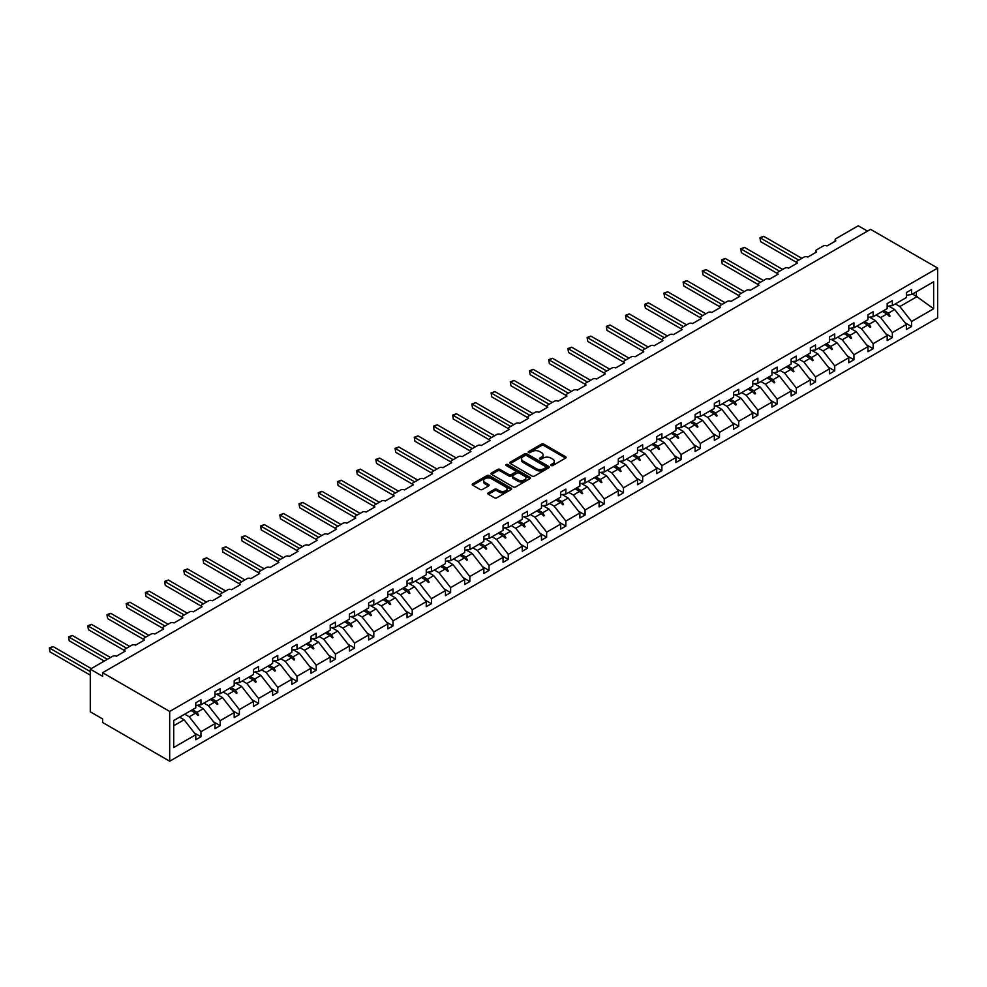 <?xml version="1.0" encoding="UTF-8"?>
<svg xmlns="http://www.w3.org/2000/svg" width="987" height="987" viewBox="0 0 987 987"><rect width="100%" height="100%" fill="white"/><g stroke="black" fill="none" stroke-linecap="round" stroke-linejoin="round"><path stroke-width="1.48" d="M551.054 465.519A1.197 0.691 0 0 0 552.745 465.519L565.588 458.104A1.715 0.987 0 0 0 566.094 457.4A1.715 0.987 0 0 0 565.588 456.71L543.837 444.15A1.715 0.987 0 0 0 541.419 444.15L528.576 451.565A1.197 0.691 0 0 0 530.278 452.539L531.931 451.577A5.466 3.158 0 0 1 539.667 451.577L541.481 452.626A5.466 3.158 0 0 1 543.084 454.859A5.466 3.158 0 0 1 541.481 457.092L539.815 458.054A1.197 0.691 0 0 0 541.505 459.029L543.171 458.067A5.466 3.158 0 0 1 550.906 458.067L552.72 459.115A5.466 3.158 0 0 1 554.324 461.348A5.466 3.158 0 0 1 552.72 463.582L551.054 464.544A1.197 0.691 0 0 0 551.054 465.519L551.054 464.544M488.368 492.846A1.715 0.987 0 0 0 487.874 493.549A1.715 0.987 0 0 0 488.368 494.24L494.475 497.769A1.715 0.987 0 0 0 496.893 497.769L511.155 489.527A1.715 0.987 0 0 0 511.648 488.836A1.715 0.987 0 0 0 511.155 488.133L489.404 475.586A1.715 0.987 0 0 0 486.986 475.586L472.724 483.815A1.715 0.987 0 0 0 472.218 484.506A1.715 0.987 0 0 0 472.724 485.209L480.089 489.466A1.715 0.987 0 0 0 482.507 489.466L488.614 485.937A1.715 0.987 0 0 0 489.108 485.246A1.715 0.987 0 0 0 488.614 484.543L484.962 482.433A4.577 2.64 0 0 1 483.618 480.57A4.577 2.64 0 0 1 486.443 478.127A4.577 2.64 0 0 1 491.427 478.707L505.739 486.973A4.577 2.64 0 0 1 507.084 488.836A4.577 2.64 0 0 1 504.258 491.279A4.577 2.64 0 0 1 499.274 490.699L496.893 489.33A1.715 0.987 0 0 0 494.475 489.33L488.368 492.846L488.368 494.24L494.475 490.749L494.475 489.33M937.65 268.082L169.69 711.454L169.69 761.211L937.65 317.839L937.65 268.082L870.559 229.342L102.599 672.715L102.599 676.28L90.286 669.161L112.691 656.232A2.616 1.505 180 0 1 116.38 656.232L125.25 651.112A2.616 1.505 0 0 1 124.485 650.051A2.616 1.505 0 0 1 125.25 648.977L131.9 645.14A2.616 1.505 180 0 1 135.589 645.14L144.447 640.02A2.616 1.505 0 0 1 143.683 638.959A2.616 1.505 0 0 1 144.447 637.898L151.097 634.049A2.616 1.505 180 0 1 154.799 634.049L163.657 628.941A2.616 1.505 0 0 1 162.892 627.868A2.616 1.505 0 0 1 163.657 626.807L170.307 622.97A2.616 1.505 180 0 1 173.996 622.97L182.866 617.85A2.616 1.505 0 0 1 182.101 616.789A2.616 1.505 0 0 1 182.866 615.715L189.504 611.878A2.616 1.505 180 0 1 193.205 611.878L202.064 606.758A2.616 1.505 0 0 1 201.299 605.697A2.616 1.505 0 0 1 202.064 604.624L208.713 600.787A2.616 1.505 180 0 1 212.415 600.787L221.273 595.667A2.616 1.505 0 0 1 220.508 594.606A2.616 1.505 0 0 1 221.273 593.545L227.923 589.708A2.616 1.505 180 0 1 231.612 589.708L240.483 584.588A2.616 1.505 0 0 1 239.718 583.514A2.616 1.505 0 0 1 240.483 582.453L247.12 578.616A2.616 1.505 180 0 1 250.821 578.616L259.68 573.496A2.616 1.505 0 0 1 258.915 572.435A2.616 1.505 0 0 1 259.68 571.362L266.33 567.525A2.616 1.505 180 0 1 270.019 567.525L278.889 562.405A2.616 1.505 0 0 1 278.124 561.344A2.616 1.505 0 0 1 278.889 560.271L285.539 556.434A2.616 1.505 180 0 1 289.228 556.434L298.099 551.326A2.616 1.505 0 0 1 297.334 550.252A2.616 1.505 0 0 1 298.099 549.191L304.736 545.355A2.616 1.505 180 0 1 308.438 545.355L317.296 540.234A2.616 1.505 0 0 1 316.531 539.161A2.616 1.505 0 0 1 317.296 538.1L323.946 534.263A2.616 1.505 180 0 1 327.635 534.263L336.505 529.143A2.616 1.505 0 0 1 335.74 528.082A2.616 1.505 0 0 1 336.505 527.009L343.155 523.172A2.616 1.505 180 0 1 346.844 523.172L355.715 518.052A2.616 1.505 0 0 1 354.95 516.991A2.616 1.505 0 0 1 355.715 515.93L362.352 512.08A2.616 1.505 180 0 1 366.054 512.08L374.912 506.973A2.616 1.505 0 0 1 374.147 505.899A2.616 1.505 0 0 1 374.912 504.838L381.562 501.001A2.616 1.505 180 0 1 385.251 501.001L394.121 495.881A2.616 1.505 0 0 1 393.357 494.82A2.616 1.505 0 0 1 394.121 493.747L400.771 489.91A2.616 1.505 180 0 1 404.46 489.91L413.319 484.79A2.616 1.505 0 0 1 412.554 483.729A2.616 1.505 0 0 1 413.319 482.655L419.968 478.818A2.616 1.505 180 0 1 423.67 478.818L432.528 473.711A2.616 1.505 0 0 1 431.763 472.637A2.616 1.505 0 0 1 432.528 471.576L439.178 467.739A2.616 1.505 180 0 1 442.867 467.739L451.738 462.619A2.616 1.505 0 0 1 450.973 461.546A2.616 1.505 0 0 1 451.738 460.485L458.387 456.648A2.616 1.505 180 0 1 462.076 456.648L470.935 451.528A2.616 1.505 0 0 1 470.17 450.467A2.616 1.505 0 0 1 470.935 449.393L477.585 445.556A2.616 1.505 180 0 1 481.286 445.556L490.144 440.436A2.616 1.505 0 0 1 489.379 439.375A2.616 1.505 0 0 1 490.144 438.314L496.794 434.465A2.616 1.505 180 0 1 500.483 434.465L509.354 429.357A2.616 1.505 0 0 1 508.589 428.284A2.616 1.505 0 0 1 509.354 427.223L516.004 423.386A2.616 1.505 180 0 1 519.693 423.386L528.551 418.266A2.616 1.505 0 0 1 527.786 417.193A2.616 1.505 0 0 1 528.551 416.132L535.201 412.295A2.616 1.505 180 0 1 538.902 412.295L547.76 407.175A2.616 1.505 0 0 1 546.995 406.113A2.616 1.505 0 0 1 547.76 405.04L554.41 401.203A2.616 1.505 180 0 1 558.099 401.203L566.97 396.083A2.616 1.505 0 0 1 566.205 395.022A2.616 1.505 0 0 1 566.97 393.961L573.607 390.124A2.616 1.505 180 0 1 577.309 390.124L586.167 385.004A2.616 1.505 0 0 1 585.402 383.931A2.616 1.505 0 0 1 586.167 382.87L592.817 379.033A2.616 1.505 180 0 1 596.518 379.033L605.376 373.913A2.616 1.505 0 0 1 604.612 372.852A2.616 1.505 0 0 1 605.376 371.778L612.026 367.941A2.616 1.505 180 0 1 615.715 367.941L624.586 362.821A2.616 1.505 0 0 1 623.821 361.76A2.616 1.505 0 0 1 624.586 360.687L631.224 356.85A2.616 1.505 180 0 1 634.925 356.85L643.783 351.742A2.616 1.505 0 0 1 643.018 350.669A2.616 1.505 0 0 1 643.783 349.608L650.433 345.771A2.616 1.505 180 0 1 654.122 345.771L662.993 340.651A2.616 1.505 0 0 1 662.228 339.577A2.616 1.505 0 0 1 662.993 338.516L669.642 334.679A2.616 1.505 180 0 1 673.331 334.679L682.202 329.559A2.616 1.505 0 0 1 681.437 328.498A2.616 1.505 0 0 1 682.202 327.425L688.84 323.588A2.616 1.505 180 0 1 692.541 323.588L701.399 318.468A2.616 1.505 0 0 1 700.634 317.407A2.616 1.505 0 0 1 701.399 316.346L708.049 312.497A2.616 1.505 180 0 1 711.738 312.497L720.609 307.389A2.616 1.505 0 0 1 719.844 306.315A2.616 1.505 0 0 1 720.609 305.254L727.259 301.417A2.616 1.505 180 0 1 730.948 301.417L739.818 296.297A2.616 1.505 0 0 1 739.053 295.236A2.616 1.505 0 0 1 739.818 294.163L746.456 290.326A2.616 1.505 180 0 1 750.157 290.326L759.015 285.206A2.616 1.505 0 0 1 758.25 284.145A2.616 1.505 0 0 1 759.015 283.072L765.665 279.235A2.616 1.505 180 0 1 769.354 279.235L778.225 274.115A2.616 1.505 0 0 1 777.46 273.054A2.616 1.505 0 0 1 778.225 271.993L784.875 268.156A2.616 1.505 180 0 1 788.564 268.156L797.422 263.035A2.616 1.505 0 0 1 796.657 261.962A2.616 1.505 0 0 1 797.422 260.901L804.072 257.064A2.616 1.505 180 0 1 807.773 257.064L816.631 251.944A2.616 1.505 0 0 1 815.867 250.883A2.616 1.505 0 0 1 816.631 249.81L823.281 245.973A2.616 1.505 180 0 1 826.97 245.973L835.841 240.853A2.616 1.505 0 0 1 835.076 239.792A2.616 1.505 0 0 1 835.841 238.718L858.246 225.789L867.474 231.118M169.69 711.454L102.599 672.715M532.055 476.067A1.715 0.987 0 0 0 534.473 476.067L548.735 467.838A1.715 0.987 0 0 0 549.228 467.135A1.715 0.987 0 0 0 548.735 466.444L526.984 453.884A1.715 0.987 0 0 0 524.566 453.884L510.304 462.113A1.715 0.987 0 0 0 509.798 462.817A1.715 0.987 0 0 0 510.304 463.508L532.055 476.067M506.615 465.778A1.197 0.691 0 0 1 507.824 465.938L507.824 464.519L529.945 477.289A1.715 0.987 0 0 1 530.438 477.992A1.715 0.987 0 0 1 529.945 478.683L515.683 486.912A1.715 0.987 0 0 1 513.265 486.912L491.514 474.365L497.621 470.861L497.621 469.442L491.514 472.958A1.715 0.987 0 0 0 491.008 473.661A1.715 0.987 0 0 0 491.514 474.365L491.514 472.958M497.621 470.861A1.715 0.987 0 0 1 500.027 470.861L500.027 469.442A1.715 0.987 0 0 0 497.621 469.442M500.027 469.442L508.848 474.537A1.715 0.987 0 0 0 511.266 474.537L515.313 472.193A1.715 0.987 0 0 0 515.819 471.502A1.715 0.987 0 0 0 515.313 470.799L506.134 465.494A1.197 0.691 0 0 1 507.824 464.519M173.7 725.778L184.088 719.77L195.784 734.735L173.7 747.492L173.7 720.547L195.784 707.802L195.784 702.781L200.953 699.795L200.953 704.817L195.784 705.458M194.427 732.983L200.953 736.758L200.953 731.749L214.993 723.644L203.297 708.691L197.363 705.261M184.742 714.181L189.27 716.784L200.953 731.749M200.953 704.817L214.993 696.711L214.993 691.702L220.163 688.716L220.163 693.725L214.993 694.367M213.624 721.904L220.163 725.667L220.163 720.658L234.203 712.565L222.507 697.599L216.572 694.169M203.939 703.089L208.467 705.705L220.163 720.658M220.163 693.725L234.203 685.62L234.203 680.611L239.372 677.625L239.372 682.634L234.203 683.275M232.833 710.813L239.372 714.588L239.372 709.579L253.4 701.473L241.704 686.508L235.77 683.078M223.148 691.998L227.676 694.614L239.372 709.579M239.372 682.634L253.4 674.528L253.4 669.519L258.569 666.533L258.569 671.542L253.4 672.196M252.043 699.721L258.569 703.497L258.569 698.488L272.609 690.382L260.913 675.416L254.979 671.999M242.358 680.907L246.873 683.522L258.569 698.488M258.569 671.542L272.609 663.449L272.609 658.428L277.779 655.454L277.779 660.463L272.609 661.105M271.24 688.63L277.779 692.405L277.779 687.396L291.819 679.29L280.123 664.337L274.189 660.908M261.555 669.828L266.083 672.431L277.779 687.396M277.779 660.463L291.819 652.358L291.819 647.349L296.988 644.363L296.988 649.372L291.819 650.014M290.449 677.551L296.988 681.326L296.988 676.305L311.016 668.211L299.32 653.246L293.386 649.816M280.764 658.736L285.292 661.352L296.988 676.305M296.988 649.372L311.016 641.266L311.016 636.257L316.185 633.272L316.185 638.281L311.016 638.922M309.659 666.459L316.185 670.235L316.185 665.226L330.226 657.12L318.53 642.155L312.595 638.737M299.974 647.645L304.489 650.26L316.185 665.226M316.185 638.281L330.226 630.175L330.226 625.166L335.395 622.18L335.395 627.201L330.226 627.843M328.856 655.368L335.395 659.143L335.395 654.134L349.435 646.029L337.739 631.075L331.805 627.646M319.171 636.566L323.699 639.169L335.395 654.134M335.395 627.201L349.435 619.096L349.435 614.087L354.604 611.101L354.604 616.11L349.435 616.752M348.066 644.277L354.604 648.052L354.604 643.043L368.632 634.949L356.936 619.984L351.002 616.554M338.381 625.474L342.908 628.09L354.604 643.043M354.604 616.11L368.632 608.004L368.632 602.995L373.802 600.01L373.802 605.019L368.632 605.66M367.263 633.198L373.802 636.973L373.802 631.964L387.842 623.858L376.146 608.893L370.211 605.463M357.59 614.383L362.106 616.998L373.802 631.964M373.802 605.019L387.842 596.913L387.842 591.904L393.011 588.918L393.011 593.927L387.842 594.581M386.472 622.106L393.011 625.881L393.011 620.872L407.051 612.767L395.355 597.801L389.421 594.384M376.787 603.291L381.315 605.907L393.011 620.872M393.011 593.927L407.051 585.834L407.051 580.812L412.221 577.827L412.221 582.848L407.051 583.49M405.682 611.015L412.221 614.79L412.221 609.781L426.248 601.675L414.552 586.722L408.618 583.292M395.997 592.212L400.525 594.816L412.221 609.781M412.221 582.848L426.248 574.742L426.248 569.733L431.418 566.748L431.418 571.757L426.248 572.398M424.879 599.936L431.418 603.711L431.418 598.69L445.458 590.596L433.762 575.631L427.827 572.201M415.206 581.121L419.722 583.736L431.418 598.69M431.418 571.757L445.458 563.651L445.458 558.642L450.627 555.656L450.627 560.665L445.458 561.307M444.088 588.844L450.627 592.619L450.627 587.61L464.667 579.505L452.971 564.539L447.037 561.11M434.403 570.03L438.931 572.645L450.627 587.61M450.627 560.665L464.667 552.56L464.667 547.551L469.837 544.565L469.837 549.574L464.667 550.228M463.298 577.753L469.837 581.528L469.837 576.519L483.864 568.413L472.168 553.448L466.234 550.03M453.613 558.938L458.141 561.554L469.837 576.519M469.837 549.574L483.864 541.481L483.864 536.472L489.034 533.486L489.034 538.495L483.864 539.136M482.495 566.661L489.034 570.437L489.034 565.428L503.074 557.322L491.378 542.369L485.444 538.939M472.822 547.859L477.338 550.462L489.034 565.428M489.034 538.495L503.074 530.389L503.074 525.38L508.243 522.394L508.243 527.403L503.074 528.045M501.704 555.582L508.243 559.358L508.243 554.336L522.271 546.243L510.575 531.277L504.653 527.848M492.019 536.768L496.547 539.383L508.243 554.336M508.243 527.403L522.271 519.298L522.271 514.289L527.453 511.303L527.453 516.312L522.271 516.954M520.914 544.491L527.453 548.266L527.453 543.257L541.481 535.151L529.785 520.186L523.85 516.769M511.229 525.676L515.757 528.292L527.453 543.257M527.453 516.312L541.481 508.219L541.481 503.197L546.65 500.212L546.65 505.233L541.481 505.875M540.111 533.399L546.65 537.175L546.65 532.166L560.69 524.06L548.994 509.107L543.06 505.677M530.438 514.597L534.954 517.2L546.65 532.166M546.65 505.233L560.69 497.127L560.69 492.118L565.859 489.133L565.859 494.142L560.69 494.783M559.321 522.32L565.859 526.083L565.859 521.074L579.887 512.981L568.191 498.016L562.257 494.586M549.636 503.506L554.163 506.121L565.859 521.074M565.859 494.142L579.887 486.036L579.887 481.027L585.069 478.041L585.069 483.05L579.887 483.692M578.53 511.229L585.069 515.004L585.069 509.995L599.097 501.889L587.401 486.924L581.466 483.494M568.845 492.414L573.373 495.03L585.069 509.995M585.069 483.05L599.097 474.944L599.097 469.935L604.266 466.95L604.266 471.959L599.097 472.613M597.727 500.138L604.266 503.913L604.266 498.904L618.306 490.798L606.61 475.833L600.676 472.415M588.042 481.323L592.57 483.938L604.266 498.904M604.266 471.959L618.306 463.865L618.306 458.844L623.476 455.871L623.476 460.88L618.306 461.521M616.937 489.046L623.476 492.821L623.476 487.812L637.503 479.707L625.807 464.754L619.873 461.324M607.252 470.244L611.78 472.847L623.476 487.812M623.476 460.88L637.503 452.774L637.503 447.765L642.673 444.779L642.673 449.788L637.503 450.43M636.146 477.967L642.673 481.742L642.673 476.721L656.713 468.628L645.017 453.662L639.082 450.232M626.461 459.152L630.977 461.768L642.673 476.721M642.673 449.788L656.713 441.682L656.713 436.673L661.882 433.688L661.882 438.697L656.713 439.338M655.343 466.876L661.882 470.651L661.882 465.642L675.922 457.536L664.226 442.571L658.292 439.153M645.658 448.061L650.186 450.677L661.882 465.642M661.882 438.697L675.922 430.591L675.922 425.582L681.092 422.596L681.092 427.605L675.922 428.259M674.553 455.784L681.092 459.56L681.092 454.551L695.119 446.445L683.423 431.479L677.489 428.062M664.868 436.982L669.396 439.585L681.092 454.551M681.092 427.605L695.119 419.512L695.119 414.503L700.289 411.517L700.289 416.526L695.119 417.168M693.762 444.693L700.289 448.468L700.289 443.459L714.329 435.353L702.633 420.4L696.699 416.97M684.077 425.89L688.593 428.506L700.289 443.459M700.289 416.526L714.329 408.421L714.329 403.412L719.498 400.426L719.498 405.435L714.329 406.076M712.959 433.614L719.498 437.389L719.498 432.38L733.538 424.274L721.842 409.309L715.908 405.879M703.275 414.799L707.802 417.415L719.498 432.38M719.498 405.435L733.538 397.329L733.538 392.32L738.708 389.334L738.708 394.344L733.538 394.997M732.169 422.522L738.708 426.298L738.708 421.289L752.736 413.183L741.04 398.217L735.105 394.8M722.484 403.708L727.012 406.323L738.708 421.289M738.708 394.344L752.736 386.25L752.736 381.229L757.905 378.243L757.905 383.264L752.736 383.906M751.366 411.431L757.905 415.206L757.905 410.197L771.945 402.091L760.249 387.138L754.315 383.709M741.693 392.629L746.209 395.232L757.905 410.197M757.905 383.264L771.945 375.159L771.945 370.15L777.114 367.164L777.114 372.173L771.945 372.815M770.576 400.352L777.114 404.115L777.114 399.106L791.155 391.012L779.459 376.047L773.524 372.617M760.891 381.537L765.418 384.153L777.114 399.106M777.114 372.173L791.155 364.067L791.155 359.058L796.324 356.073L796.324 361.082L791.155 361.723M789.785 389.26L796.324 393.036L796.324 388.027L810.352 379.921L798.656 364.956L792.721 361.526M780.1 370.446L784.628 373.061L796.324 388.027M796.324 361.082L810.352 352.976L810.352 347.967L815.521 344.981L815.521 349.99L810.352 350.644M808.982 378.169L815.521 381.944L815.521 376.935L829.561 368.83L817.865 353.864L811.931 350.447M799.31 359.354L803.825 361.97L815.521 376.935M815.521 349.99L829.561 341.897L829.561 336.888L834.731 333.902L834.731 338.911L829.561 339.553M828.192 367.078L834.731 370.853L834.731 365.844L848.771 357.738L837.075 342.785L831.14 339.355M818.507 348.275L823.035 350.878L834.731 365.844M834.731 338.911L848.771 330.805L848.771 325.796L853.94 322.811L853.94 327.82L848.771 328.461M847.401 355.999L853.94 359.774L853.94 354.752L867.968 346.659L856.272 331.694L850.338 328.264M837.716 337.184L842.244 339.799L853.94 354.752M853.94 327.82L867.968 319.714L867.968 314.705L873.137 311.719L873.137 316.728L867.968 317.37M866.598 344.907L873.137 348.682L873.137 343.673L887.177 335.568L875.481 320.602L869.547 317.185M856.926 326.092L861.441 328.708L873.137 343.673M873.137 316.728L887.177 308.623L887.177 303.614L892.347 300.628L892.347 305.649L887.177 306.291M885.808 333.816L892.347 337.591L892.347 332.582L906.374 324.476L906.374 329.485L911.556 326.5L911.556 321.491L933.64 308.746L916.355 296.297L916.355 291.782M876.123 315.013L880.651 317.617L892.347 332.582M892.347 305.649L906.374 297.543L906.374 292.534L911.556 289.549L911.556 294.558L906.374 295.199M905.017 322.737L911.556 326.5M895.332 303.922L899.86 306.538L911.556 321.491M90.286 669.161L90.286 711.812L102.599 718.918L102.599 722.472L169.69 761.211M184.088 719.77L179.572 717.167M200.953 736.758L195.784 739.744L195.784 734.735M220.163 725.667L214.993 728.653L214.993 723.644M239.372 714.588L234.203 717.574L234.203 712.565M258.569 703.497L253.4 706.482L253.4 701.473M277.779 692.405L272.609 695.391L272.609 690.382M296.988 681.326L291.819 684.312L291.819 679.29M316.185 670.235L311.016 673.22L311.016 668.211M335.395 659.143L330.226 662.129L330.226 657.12M354.604 648.052L349.435 651.038L349.435 646.029M373.802 636.973L368.632 639.958L368.632 634.949M393.011 625.881L387.842 628.867L387.842 623.858M412.221 614.79L407.051 617.776L407.051 612.767M431.418 603.711L426.248 606.684L426.248 601.675M450.627 592.619L445.458 595.605L445.458 590.596M469.837 581.528L464.667 584.514L464.667 579.505M489.034 570.437L483.864 573.422L483.864 568.413M508.243 559.358L503.074 562.343L503.074 557.322M527.453 548.266L522.271 551.252L522.271 546.243M546.65 537.175L541.481 540.16L541.481 535.151M565.859 526.083L560.69 529.069L560.69 524.06M585.069 515.004L579.887 517.99L579.887 512.981M604.266 503.913L599.097 506.899L599.097 501.889M623.476 492.821L618.306 495.807L618.306 490.798M642.673 481.742L637.503 484.728L637.503 479.707M661.882 470.651L656.713 473.637L656.713 468.628M681.092 459.56L675.922 462.545L675.922 457.536M700.289 448.468L695.119 451.454L695.119 446.445M719.498 437.389L714.329 440.375L714.329 435.353M738.708 426.298L733.538 429.283L733.538 424.274M757.905 415.206L752.736 418.192L752.736 413.183M777.114 404.115L771.945 407.1L771.945 402.091M796.324 393.036L791.155 396.021L791.155 391.012M815.521 381.944L810.352 384.93L810.352 379.921M834.731 370.853L829.561 373.839L829.561 368.83M853.94 359.774L848.771 362.76L848.771 357.738M873.137 348.682L867.968 351.668L867.968 346.659M892.347 337.591L887.177 340.577L887.177 335.568M911.556 294.558L933.64 281.801L933.64 308.746M192.514 709.69L197.042 712.306L203.297 708.691M189.27 716.784L195.525 713.169L198.005 715.501L198.609 715.156L197.042 712.306M190.997 710.566L195.525 713.169M211.724 698.599L216.239 701.214L222.507 697.599M208.467 705.705L214.734 702.09L217.202 704.422L217.819 704.064L216.239 701.214M210.206 699.475L214.734 702.09M230.921 687.507L235.449 690.123L241.704 686.508M227.676 694.614L233.931 690.999L236.411 693.33L237.028 692.973L235.449 690.123M229.416 688.383L233.931 690.999M250.13 676.428L254.658 679.031L260.913 675.416M246.873 683.522L253.141 679.907L255.608 682.239L256.225 681.881L254.658 679.031M248.613 677.292L253.141 679.907M269.328 665.337L273.855 667.952L280.123 664.337M266.083 672.431L272.35 668.816L274.818 671.148L275.435 670.802L273.855 667.952M267.822 666.213L272.35 668.816M288.537 654.245L293.065 656.861L299.32 653.246M285.292 661.352L291.547 657.737L294.027 660.069L294.644 659.711L293.065 656.861M287.032 655.121L291.547 657.737M307.747 643.166L312.262 645.769L318.53 642.155M304.489 650.26L310.757 646.645L313.224 648.977L313.841 648.619L312.262 645.769M306.229 644.03L310.757 646.645M326.944 632.075L331.472 634.69L337.739 631.075M323.699 639.169L329.966 635.554L332.434 637.886L333.051 637.528L331.472 634.69M325.439 632.951L329.966 635.554M346.153 620.983L350.681 623.599L356.936 619.984M342.908 628.09L349.164 624.475L351.643 626.807L352.26 626.449L350.681 623.599M344.648 621.859L349.164 624.475M365.363 609.892L369.878 612.508L376.146 608.893M362.106 616.998L368.373 613.383L370.841 615.715L371.457 615.357L369.878 612.508M363.845 610.768L368.373 613.383M384.56 598.813L389.088 601.416L395.355 597.801M381.315 605.907L387.583 602.292L390.05 604.624L390.667 604.266L389.088 601.416M383.055 599.677L387.583 602.292M403.769 587.721L408.297 590.337L414.552 586.722M400.525 594.816L406.78 591.201L409.26 593.532L409.876 593.187L408.297 590.337M402.252 588.597L406.78 591.201M422.979 576.63L427.494 579.246L433.762 575.631M419.722 583.736L425.989 580.122L428.457 582.453L429.074 582.096L427.494 579.246M421.461 577.506L425.989 580.122M442.176 565.539L446.704 568.154L452.971 564.539M438.931 572.645L445.199 569.03L447.666 571.362L448.283 571.004L446.704 568.154M440.671 566.415L445.199 569.03M461.385 554.46L465.913 557.063L472.168 553.448M458.141 561.554L464.396 557.939L466.876 560.271L467.493 559.913L465.913 557.063M459.868 555.323L464.396 557.939M480.595 543.368L485.11 545.984L491.378 542.369M477.338 550.462L483.605 546.847L486.073 549.191L486.69 548.834L485.11 545.984M479.077 544.244L483.605 546.847M499.792 532.277L504.32 534.892L510.575 531.277M496.547 539.383L502.802 535.768L505.282 538.1L505.899 537.742L504.32 534.892M498.287 533.153L502.802 535.768M519.002 521.198L523.529 523.801L529.785 520.186M515.757 528.292L522.012 524.677L524.492 527.009L525.096 526.651L523.529 523.801M517.484 522.061L522.012 524.677M538.211 510.106L542.727 512.722L548.994 509.107M534.954 517.2L541.221 513.585L543.689 515.917L544.306 515.572L542.727 512.722M536.694 510.982L541.221 513.585M557.408 499.015L561.936 501.63L568.191 498.016M554.163 506.121L560.419 502.506L562.898 504.838L563.515 504.48L561.936 501.63M555.903 499.891L560.419 502.506M576.618 487.923L581.146 490.539L587.401 486.924M573.373 495.03L579.628 491.415L582.108 493.747L582.712 493.389L581.146 490.539M575.1 488.799L579.628 491.415M595.827 476.844L600.343 479.448L606.61 475.833M592.57 483.938L598.838 480.324L601.305 482.655L601.922 482.298L600.343 479.448M594.31 477.708L598.838 480.324M615.024 465.753L619.552 468.369L625.807 464.754M611.78 472.847L618.035 469.232L620.515 471.564L621.131 471.218L619.552 468.369M613.519 466.629L618.035 469.232M634.234 454.662L638.762 457.277L645.017 453.662M630.977 461.768L637.244 458.153L639.712 460.485L640.329 460.127L638.762 457.277M632.716 455.538L637.244 458.153M653.431 443.57L657.959 446.186L664.226 442.571M650.186 450.677L656.454 447.062L658.921 449.393L659.538 449.036L657.959 446.186M651.926 444.446L656.454 447.062M672.64 432.491L677.168 435.094L683.423 431.479M669.396 439.585L675.651 435.97L678.131 438.302L678.748 437.944L677.168 435.094M671.135 433.367L675.651 435.97M691.85 421.4L696.366 424.015L702.633 420.4M688.593 428.506L694.86 424.891L697.328 427.223L697.945 426.865L696.366 424.015M690.332 422.276L694.86 424.891M711.047 410.308L715.575 412.924L721.842 409.309M707.802 417.415L714.07 413.8L716.537 416.132L717.154 415.774L715.575 412.924M709.542 411.184L714.07 413.8M730.257 399.229L734.784 401.832L741.04 398.217M727.012 406.323L733.267 402.708L735.747 405.04L736.364 404.682L734.784 401.832M728.751 400.093L733.267 402.708M749.466 388.138L753.982 390.753L760.249 387.138M746.209 395.232L752.476 391.617L754.944 393.949L755.561 393.603L753.982 390.753M747.949 389.014L752.476 391.617M768.663 377.046L773.191 379.662L779.459 376.047M765.418 384.153L771.686 380.538L774.153 382.87L774.77 382.512L773.191 379.662M767.158 377.922L771.686 380.538M787.873 365.955L792.401 368.57L798.656 364.956M784.628 373.061L790.883 369.446L793.363 371.778L793.98 371.42L792.401 368.57M786.355 366.831L790.883 369.446M807.082 354.876L811.598 357.479L817.865 353.864M803.825 361.97L810.093 358.355L812.56 360.687L813.177 360.329L811.598 357.479M805.565 355.739L810.093 358.355M826.279 343.784L830.807 346.4L837.075 342.785M823.035 350.878L829.302 347.264L831.77 349.595L832.386 349.25L830.807 346.4M824.774 344.66L829.302 347.264M845.489 332.693L850.017 335.309L856.272 331.694M842.244 339.799L848.499 336.185L850.979 338.516L851.596 338.159L850.017 335.309M843.971 333.569L848.499 336.185M864.698 321.614L869.214 324.217L875.481 320.602M861.441 328.708L867.709 325.093L870.176 327.425L870.793 327.067L869.214 324.217M863.181 322.478L867.709 325.093M883.896 310.523L888.423 313.138L894.678 309.523L888.756 306.093M880.651 317.617L886.906 314.002L889.386 316.333L890.003 315.976L888.423 313.138M882.39 311.398L886.906 314.002M894.678 309.523L906.374 324.476M899.86 306.538L917.219 296.507M912.444 294.04L916.355 296.297M887.436 314.508L890.003 315.976M868.239 325.587L870.793 327.067M849.03 336.678L851.596 338.159M829.82 347.769L832.386 349.25M810.623 358.861L813.177 360.329M791.414 369.94L793.98 371.42M772.204 381.031L774.77 382.512M753.007 392.123L755.561 393.603M733.797 403.202L736.364 404.682M714.588 414.293L717.154 415.774M695.391 425.385L697.945 426.865M676.181 436.476L678.748 437.944M656.984 447.555L659.538 449.036M637.775 458.647L640.329 460.127M618.565 469.738L621.131 471.218M599.368 480.829L601.922 482.298M580.159 491.908L582.712 493.389M560.949 503L563.515 504.48M541.752 514.091L544.306 515.572M522.542 525.17L525.096 526.651M503.333 536.262L505.899 537.742M484.136 547.353L486.69 548.834M464.926 558.445L467.493 559.913M445.717 569.524L448.283 571.004M426.52 580.615L429.074 582.096M407.31 591.707L409.876 593.187M388.101 602.798L390.667 604.266M368.904 613.877L371.457 615.357M349.694 624.968L352.26 626.449M330.485 636.06L333.051 637.528M311.287 647.139L313.841 648.619M292.078 658.23L294.644 659.711M272.881 669.322L275.435 670.802M253.671 680.413L256.225 681.881M234.462 691.492L237.028 692.973M215.265 702.584L217.819 704.064M196.055 713.675L198.609 715.156M551.536 465.679L552.72 465A5.466 3.158 0 0 0 554.324 462.767L554.324 461.348M543.084 454.859L543.084 456.278A5.466 3.158 0 0 1 541.481 458.511L540.296 459.202M565.563 458.116L543.837 445.569A1.715 0.987 0 0 0 541.419 445.569L529.057 452.712M548.735 466.444L548.735 467.838L526.984 455.303A1.715 0.987 0 0 0 524.566 455.303L510.328 463.52M545.712 467.628A1.197 0.691 0 0 0 545.712 466.654L526.614 455.624A1.197 0.691 0 0 0 524.924 455.624L523.172 456.636A5.466 3.158 0 0 0 521.568 458.869A5.466 3.158 0 0 0 523.172 461.102L536.225 468.64A5.466 3.158 0 0 0 543.96 468.64L545.712 467.628L545.712 469.047A1.197 0.691 0 0 0 546.058 468.554L546.058 467.135M521.568 458.869L521.568 460.287A5.466 3.158 0 0 0 523.172 462.521L523.172 461.102M545.712 469.047L543.96 470.059A5.466 3.158 0 0 1 536.225 470.059L523.172 462.521M500.027 470.861L508.848 475.956A1.715 0.987 0 0 0 511.266 475.956L515.313 473.612A1.715 0.987 0 0 0 515.819 472.921L515.819 471.502M507.824 465.938L529.92 478.695M518.002 479.818A4.577 2.64 0 0 0 522.987 480.385A4.577 2.64 0 0 0 525.812 477.955A4.577 2.64 0 0 0 524.467 476.079L519.433 473.168A1.715 0.987 0 0 0 517.015 473.168L512.956 475.512A1.715 0.987 0 0 0 512.463 476.203A1.715 0.987 0 0 0 512.956 476.906L518.002 479.818L518.002 481.237A4.577 2.64 0 0 0 522.987 481.816A4.577 2.64 0 0 0 525.812 479.374L525.812 477.955M512.463 476.203L512.463 477.634A1.715 0.987 0 0 0 512.956 478.325L512.956 476.906M518.002 481.237L512.956 478.325M507.084 488.836L507.084 490.255A4.577 2.64 0 0 1 504.258 492.698A4.577 2.64 0 0 1 499.274 492.118L496.893 490.749A1.715 0.987 0 0 0 494.475 490.749M483.618 480.57L483.618 481.989A4.577 2.64 0 0 0 484.962 483.852L484.962 482.433M488.59 485.949L484.962 483.852M511.155 488.133L511.155 489.527L489.404 477.005A1.715 0.987 0 0 0 486.986 477.005L472.748 485.222M759.941 237.694L760.619 241.642L759.941 237.694L763.691 236.312L760.619 238.089L798.779 260.124M760.619 241.642L796.657 262.443M763.691 236.312L801.863 258.347M740.731 248.786L741.41 252.721L740.731 248.786L744.494 247.392L741.41 249.168L779.582 271.203M741.41 252.721L777.46 273.535M744.494 247.392L782.654 269.426M721.534 259.865L722.213 263.813L721.534 259.865L725.285 258.483L722.213 260.26L760.372 282.294M722.213 263.813L758.25 284.626M725.285 258.483L763.444 280.518M702.325 270.956L703.003 274.904L702.325 270.956L706.075 269.574L703.003 271.351L741.163 293.386M703.003 274.904L739.053 295.718M706.075 269.574L744.247 291.609M683.115 282.048L683.794 285.996L683.115 282.048L686.878 280.666L683.794 282.442L721.966 304.465M683.794 285.996L719.844 306.797M686.878 280.666L725.038 302.688M663.918 293.139L664.596 297.075L663.918 293.139L667.668 291.745L664.596 293.521L702.756 315.556M664.596 297.075L700.634 317.888M667.668 291.745L705.828 313.78M644.708 304.218L645.387 308.166L644.708 304.218L648.459 302.836L645.387 304.613L683.547 326.648M645.387 308.166L681.437 328.979M648.459 302.836L686.631 324.871M625.511 315.309L626.177 319.257L625.511 315.309L629.262 313.928L626.177 315.704L664.35 337.739M626.177 319.257L662.228 340.071M629.262 313.928L667.422 335.962M606.302 326.401L606.98 330.349L606.302 326.401L610.052 325.007L606.98 326.783L645.14 348.818M606.98 330.349L643.018 351.15M610.052 325.007L648.212 347.042M587.092 337.492L587.771 341.428L587.092 337.492L590.843 336.098L587.771 337.875L625.931 359.91M587.771 341.428L623.821 362.241M590.843 336.098L629.015 358.133M567.895 348.571L568.561 352.519L567.895 348.571L571.646 347.19L568.561 348.966L606.734 371.001M568.561 352.519L604.612 373.333M571.646 347.19L609.806 369.224M548.686 359.663L549.364 363.611L548.686 359.663L552.436 358.281L549.364 360.058L587.524 382.092M549.364 363.611L585.402 384.412M552.436 358.281L590.608 380.316M529.476 370.754L530.155 374.69L529.476 370.754L533.239 369.36L530.155 371.137L568.315 393.171M530.155 374.69L566.205 395.503M533.239 369.36L571.399 391.395M510.279 381.833L510.945 385.781L510.279 381.833L514.03 380.451L510.945 382.228L549.117 404.263M510.945 385.781L546.995 406.595M514.03 380.451L552.189 402.486M491.07 392.925L491.748 396.873L491.07 392.925L494.82 391.543L491.748 393.32L529.908 415.354M491.748 396.873L527.786 417.686M494.82 391.543L532.992 413.578M471.86 404.016L472.539 407.964L471.86 404.016L475.623 402.634L472.539 404.411L510.698 426.433M472.539 407.964L508.589 428.765M475.623 402.634L513.783 424.657M452.663 415.108L453.329 419.043L452.663 415.108L456.413 413.713L453.329 415.49L491.501 437.525M453.329 419.043L489.379 439.857M456.413 413.713L494.573 435.748M433.453 426.187L434.132 430.135L433.453 426.187L437.204 424.805L434.132 426.581L472.292 448.616M434.132 430.135L470.17 450.948M437.204 424.805L475.376 446.84M414.244 437.278L414.922 441.226L414.244 437.278L418.007 435.896L414.922 437.673L453.082 459.708M414.922 441.226L450.973 462.039M418.007 435.896L456.167 457.931M395.047 448.369L395.725 452.305L395.047 448.369L398.797 446.975L395.725 448.752L433.885 470.787M395.725 452.305L431.763 473.118M398.797 446.975L436.957 469.01M375.837 459.461L376.516 463.397L375.837 459.461L379.588 458.067L376.516 459.843L414.676 481.878M376.516 463.397L412.554 484.21M379.588 458.067L417.76 480.101M356.628 470.54L357.306 474.488L356.628 470.54L360.391 469.158L357.306 470.935L395.479 492.969M357.306 474.488L393.357 495.301M360.391 469.158L398.551 491.193M337.431 481.631L338.109 485.579L337.431 481.631L341.181 480.25L338.109 482.026L376.269 504.061M338.109 485.579L374.147 506.38M341.181 480.25L379.341 502.272M318.221 492.723L318.9 496.658L318.221 492.723L321.972 491.329L318.9 493.105L357.06 515.14M318.9 496.658L354.95 517.472M321.972 491.329L360.144 513.363M299.012 503.802L299.69 507.75L299.012 503.802L302.775 502.42L299.69 504.197L337.862 526.231M299.69 507.75L335.74 528.563M302.775 502.42L340.934 524.455M279.815 514.893L280.493 518.841L279.815 514.893L283.565 513.511L280.493 515.288L318.653 537.323M280.493 518.841L316.531 539.655M283.565 513.511L321.725 535.546M260.605 525.985L261.284 529.933L260.605 525.985L264.356 524.59L261.284 526.367L299.443 548.402M261.284 529.933L297.334 550.734M264.356 524.59L302.528 546.625M241.408 537.076L242.074 541.012L241.408 537.076L245.158 535.682L242.074 537.459L280.246 559.493M242.074 541.012L278.124 561.825M245.158 535.682L283.318 557.717M222.198 548.155L222.877 552.103L222.198 548.155L225.949 546.773L222.877 548.55L261.037 570.585M222.877 552.103L258.915 572.916M225.949 546.773L264.109 568.808M202.989 559.247L203.667 563.195L202.989 559.247L206.739 557.865L203.667 559.641L241.827 581.676M203.667 563.195L239.718 583.996M206.739 557.865L244.912 579.9M183.792 570.338L184.458 574.274L183.792 570.338L187.542 568.944L184.458 570.72L222.63 592.755M184.458 574.274L220.508 595.087M187.542 568.944L225.702 590.979M164.582 581.417L165.261 585.365L164.582 581.417L168.333 580.035L165.261 581.812L203.421 603.847M165.261 585.365L201.299 606.178M168.333 580.035L206.493 602.07M145.373 592.508L146.051 596.456L145.373 592.508L149.136 591.127L146.051 592.903L184.211 614.938M146.051 596.456L182.101 617.27M149.136 591.127L187.296 613.161M126.176 603.6L126.842 607.548L126.176 603.6L129.926 602.218L126.842 603.995L165.014 626.017M126.842 607.548L162.892 628.349M129.926 602.218L168.086 624.24M106.966 614.691L107.645 618.627L106.966 614.691L110.717 613.297L107.645 615.074L145.805 637.108M107.645 618.627L143.683 639.44M110.717 613.297L148.889 635.332M87.757 625.77L88.435 629.718L87.757 625.77L91.52 624.389L88.435 626.165L126.595 648.2M88.435 629.718L124.485 650.532M91.52 624.389L129.679 646.423M68.559 636.862L69.226 640.81L68.559 636.862L72.31 635.48L69.226 637.257L107.398 659.291M69.226 640.81L104.314 661.068M72.31 635.48L110.47 657.515M49.35 647.953L50.029 651.901L49.35 647.953L53.101 646.559L50.029 648.336L90.286 671.579M50.029 651.901L90.286 675.133M53.101 646.559L91.273 668.594M552.72 465L552.72 463.582M539.815 459.029L539.815 458.054M541.481 458.511L541.481 457.092M528.576 452.539L528.576 451.565M541.419 445.569L541.419 444.15M543.837 445.569L543.837 444.15M565.588 458.104L565.588 456.71M510.304 463.508L510.304 462.113M524.566 455.303L524.566 453.884M526.984 455.303L526.984 453.884M536.225 470.059L536.225 468.64M543.96 470.059L543.96 468.64M508.848 475.956L508.848 474.537M511.266 475.956L511.266 474.537M515.313 473.612L515.313 472.193M529.945 478.683L529.945 477.289M496.893 490.749L496.893 489.33M499.274 492.118L499.274 490.699M488.614 485.937L488.614 484.543M472.724 485.209L472.724 483.815M486.986 477.005L486.986 475.586M489.404 477.005L489.404 475.586M835.076 241.297L835.076 239.792M815.867 252.388L815.867 250.883M796.657 263.48L796.657 261.962M777.46 274.559L777.46 273.054M758.25 285.65L758.25 284.145M739.053 296.742L739.053 295.236M719.844 307.821L719.844 306.315M700.634 318.912L700.634 317.407M681.437 330.003L681.437 328.498M662.228 341.095L662.228 339.577M643.018 352.174L643.018 350.669M623.821 363.265L623.821 361.76M604.612 374.357L604.612 372.852M585.402 385.448L585.402 383.931M566.205 396.527L566.205 395.022M546.995 407.619L546.995 406.113M527.786 418.71L527.786 417.193M508.589 429.789L508.589 428.284M489.379 440.881L489.379 439.375M470.17 451.972L470.17 450.467M450.973 463.063L450.973 461.546M431.763 474.142L431.763 472.637M412.554 485.234L412.554 483.729M393.357 496.325L393.357 494.82M374.147 507.404L374.147 505.899M354.95 518.496L354.95 516.991M335.74 529.587L335.74 528.082M316.531 540.679L316.531 539.161M297.334 551.758L297.334 550.252M278.124 562.849L278.124 561.344M258.915 573.94L258.915 572.435M239.718 585.032L239.718 583.514M220.508 596.111L220.508 594.606M201.299 607.202L201.299 605.697M182.101 618.294L182.101 616.789M162.892 629.373L162.892 627.868M143.683 640.464L143.683 638.959M124.485 651.556L124.485 650.051"/></g></svg>
